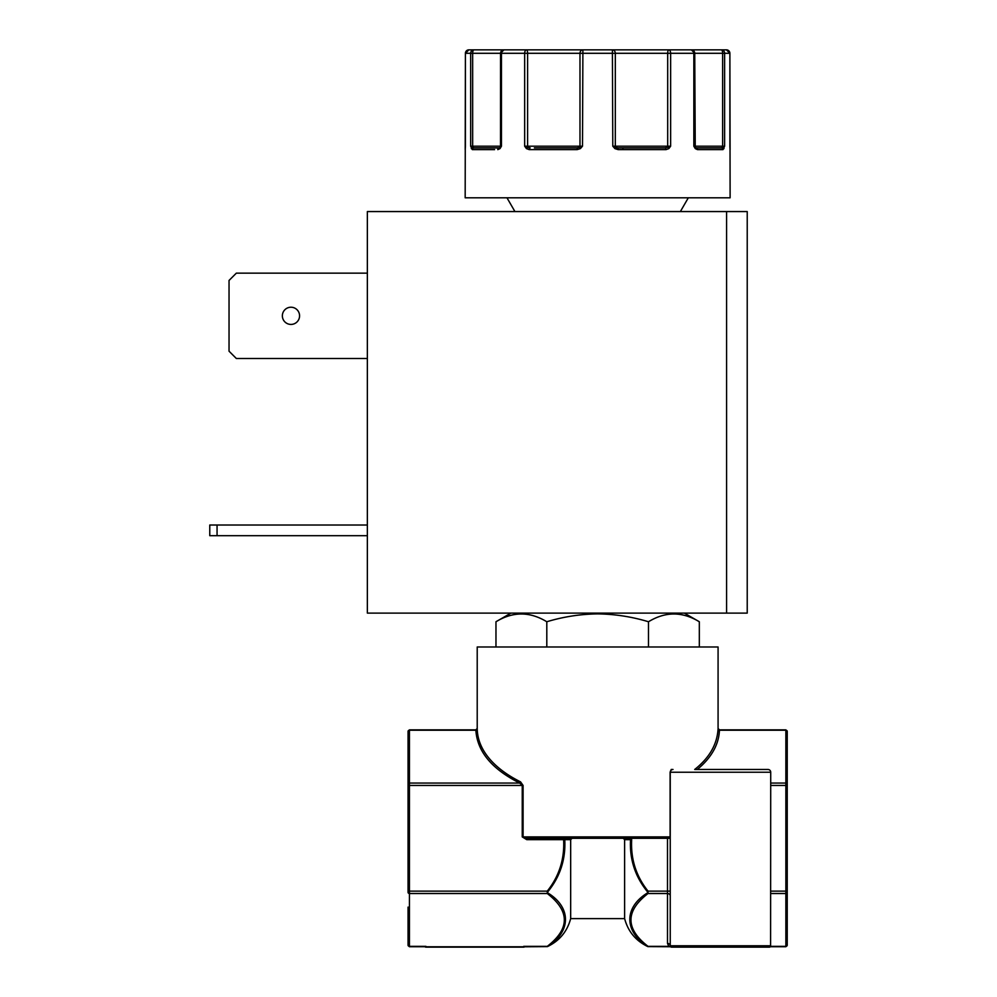 <?xml version="1.0" encoding="UTF-8"?>
<svg xmlns="http://www.w3.org/2000/svg" width="997" height="997" viewBox="0 0 997 997"><rect width="100%" height="100%" fill="white"/><g stroke="black" fill="none" stroke-linecap="round" stroke-linejoin="round"><path stroke-width="1.5" d="M729.991 148.615A1.72 1.358 -3.2 0 0 729.991 148.516L730.028 149.189A1.72 1.72 -90 0 1 730.091 149.637L729.879 53.29A3.44 3.44 -90 0 0 726.439 49.85L721.317 49.85A3.44 3.303 90 0 1 724.62 53.29L724.62 146.198L722.95 149.637L697.514 149.637L695.295 148.615L693.837 146.198L693.837 53.29A3.44 2.493 -90 0 0 691.345 49.85L668.738 49.85A3.44 1.894 90 0 1 670.632 53.29L670.632 146.198L668.837 148.615L666.008 149.637L618.215 149.637L614.912 148.615L612.794 146.198L612.395 49.85L582.896 49.85L582.497 146.198L580.379 148.615L577.076 149.637L577.35 147.917L534.392 147.917M577.076 149.637L529.282 149.637L526.453 148.615A1.72 0.735 -47.3 0 1 527.749 147.406L524.659 146.198L527.6 146.198L527.6 53.29A3.44 1.047 -90 0 0 526.553 49.85L503.946 49.85A3.44 2.493 90 0 0 501.454 53.29L501.454 146.198L499.995 148.615L497.777 149.637A1.72 1.296 -90 0 1 499.073 147.917L473.974 147.917L470.671 146.198L470.671 53.29A3.44 3.303 -90 0 1 473.974 49.85L468.852 49.85A3.44 3.44 90 0 0 465.412 53.29L465.2 149.637A1.72 1.72 -90 0 1 465.25 149.201M668.837 148.615A1.72 0.735 -132.7 0 0 667.541 147.406L667.691 146.198L670.632 146.198L665.124 147.917L617.941 147.917L622.751 147.917L623.075 149.637M408.06 907.108L408.06 945.343L409.431 946.726L409.431 893.511L547.266 893.511L547.266 891.131L547.852 892.951C571.356 907.307 571.318 931.397 547.852 946.415L547.852 946.415A1.371 0.81 -115.1 0 1 547.266 946.352L523.687 946.365L523.674 947.15L425.943 947.15A1.371 1.371 0 0 1 424.946 946.714M697.289 769.472C711.472 757.67 718.849 744.585 719.435 730.215L785.86 730.215L785.86 783.056A1.371 1.196 0 0 1 787.231 784.253L787.231 945.168A1.371 1.196 180 0 1 785.86 946.352L770.594 946.352L770.718 772.089M648.486 646.978L648.486 621.754C631.911 616.744 614.962 614.115 597.652 613.89C614.962 614.115 631.911 616.744 648.486 621.754C665.385 611.423 682.334 611.423 699.321 621.754L699.321 646.978M680.365 211.563L688.316 197.805M514.926 211.563L506.975 197.805M282.363 315.825A8.599 8.599 0 0 0 290.974 324.424A8.599 8.599 0 0 0 299.574 315.825A8.599 8.599 0 0 0 290.974 307.226A8.599 8.599 0 0 0 282.363 315.825M465.263 149.089L465.175 197.805L730.116 197.805L730.028 149.089M520.571 781.872A1.371 0.823 115.7 0 1 519.686 783.056C491.833 769.111 477.227 751.489 475.856 730.215A1.371 1.196 178.3 0 0 477.239 729.031L477.239 729.031C477.675 750.168 494.437 768.899 520.571 781.872L523.089 785.449L523.089 836.907L526.765 838.29L526.765 839.661L522.241 836.907L522.241 785.449L519.686 783.056L409.431 783.056L409.431 729.854L475.843 729.854L477.214 728.483L477.214 646.978L718.077 646.978L718.077 728.483L719.448 729.854L785.86 729.854L787.231 731.225L787.231 769.472M526.765 838.29L669.373 838.29L670.109 836.907L670.109 772.226L671.455 769.472M768.101 769.472L694.697 769.472C709.353 757.882 717.142 744.41 718.052 729.031L718.052 729.031A1.371 1.196 1.7 0 0 719.435 730.215M671.592 946.365L669.398 946.614A2.754 2.418 -57.3 0 1 670.881 946.938A1.371 1.371 0 0 0 671.629 947.15A1.371 1.371 0 0 1 670.246 945.779L670.881 946.938A1.371 1.371 0 0 0 671.629 947.15L706.898 947.15M709.727 947.15L769.348 947.15A1.371 1.371 0 0 0 770.718 945.779L670.246 945.779A2.754 2.38 0 0 0 667.492 943.386L667.492 838.29M671.629 947.15L720.482 947.15M367.357 211.563L726.576 211.563L726.576 613.105L367.357 613.105L367.357 211.563M726.576 613.105L747.227 613.105L747.227 211.563L726.576 211.563M495.97 646.978L495.97 621.754C512.869 611.423 529.818 611.423 546.805 621.754C563.38 616.744 580.329 614.115 597.652 613.89M367.357 525.02L209.769 525.02L209.769 535.688L367.357 535.688M367.357 358.496L236.339 358.496L229.036 351.193L229.036 280.456L236.339 273.153L367.357 273.153M546.805 646.978L546.805 621.754M217.059 525.02L217.059 535.688M526.453 148.615L524.659 146.198L524.659 53.29A3.44 1.894 -90 0 1 526.553 49.85L582.896 49.85A3.44 2.904 90 0 0 579.98 53.29L579.98 146.198L582.497 146.198L577.35 147.917M494.599 149.637L472.341 149.637L470.671 146.198L472.665 146.198L472.665 53.29A3.44 1.309 -90 0 1 473.974 49.85L503.946 49.85A3.44 3.415 -90 0 0 500.544 53.29L500.506 146.198L501.454 146.198L499.958 147.481A1.72 0.997 -139 0 1 500.045 147.406L499.958 147.481A1.72 0.997 -139 0 0 499.995 148.615M465.263 149.189L465.412 146.335M471.294 148.615A1.72 1.296 -21.1 0 1 472.478 147.406A1.72 0.648 -90 0 0 472.665 146.198L500.506 146.198L500.544 53.29M474.024 149.637L472.341 149.637A1.72 1.633 -90 0 1 473.974 147.917M533.557 149.637L529.282 149.637A1.72 0.885 -90 0 1 530.167 147.917L527.749 147.406L527.6 146.198L579.98 146.198A1.72 1.458 90 0 1 579.569 147.406L580.379 148.615M614.912 148.615L615.722 147.406L612.794 146.198L615.311 146.198L615.311 53.29A3.44 2.904 -90 0 0 612.395 49.85L701.277 49.85M618.215 149.637L617.941 147.917L615.722 147.406A1.72 1.458 -90 0 1 615.311 146.198L667.691 146.198L667.691 53.29A3.44 1.047 -90 0 1 668.738 49.85M661.734 149.637L666.008 149.637A1.72 0.885 -90 0 0 665.124 147.917L660.899 147.917L665.124 147.917M695.295 148.615A1.72 0.997 -41 0 0 695.333 147.481L695.333 147.481A1.72 0.997 -41 0 0 695.245 147.406L694.747 53.29A3.44 3.415 90 0 0 691.345 49.85L721.317 49.85A3.44 1.309 90 0 1 722.626 53.29L722.626 146.198L724.62 146.198L721.329 147.917L696.218 147.917L693.837 146.198L722.626 146.198A1.72 0.648 90 0 0 722.813 147.406A1.72 1.296 -158.9 0 1 723.996 148.615M700.692 149.637L697.514 149.637A1.72 1.296 -90 0 0 696.218 147.917L695.108 147.195M721.267 149.637L722.95 149.637A1.72 1.633 -90 0 0 721.329 147.917M729.879 146.335L729.991 148.516A1.72 1.358 -3.2 0 0 729.978 148.416M729.891 146.198L729.891 53.29L465.412 53.29L465.412 146.198M719.66 147.917L723.598 147.917M695.482 147.917L699.358 147.917L695.482 147.917M670.246 945.779L670.246 772.226A2.754 2.754 0 0 1 673 769.472A2.754 2.754 0 0 0 670.246 772.226A2.754 2.754 0 0 1 673 769.472L671.168 769.472M475.856 730.215L409.431 730.215A1.371 1.196 180 0 0 408.06 731.412L408.06 891.131L409.431 891.131L409.431 785.449L523.089 785.449M617.941 147.917L622.751 147.917M729.891 53.29L726.439 49.85L716.033 49.85M539.938 49.85L504.395 49.85M670.109 772.226L770.718 772.226A2.754 2.754 0 0 0 767.964 769.472M670.246 893.075L670.246 891.866M670.669 946.764A2.754 2.119 -45.9 0 0 668.75 946.352L648.025 946.352A1.371 0.81 -64.9 0 1 647.439 946.415L647.439 946.415C623.935 931.36 623.972 907.282 647.439 892.951L648.025 891.131C636.098 876.201 630.64 859.028 631.662 839.636L631.213 838.29M629.705 838.29L623.212 838.29L624.62 839.661L624.62 918.623C628.073 931.522 635.812 940.844 647.851 946.602L670.134 946.726L668.75 946.352L667.492 943.386M408.06 945.343L408.06 945.168A1.371 1.196 180 0 0 409.431 946.352L425.943 946.365L425.943 947.15A1.371 1.371 0 0 1 425.021 946.789L524.609 946.789A1.371 1.371 0 0 1 523.674 947.15A1.371 1.371 0 0 0 524.671 946.714A1.371 1.371 0 0 1 523.674 947.15A1.371 1.371 0 0 0 524.609 946.789L547.44 946.602C559.479 940.844 567.218 931.522 570.67 918.623L570.67 839.661L563.629 839.661C564.638 859.078 559.18 876.226 547.266 891.131L409.431 891.131L409.431 893.511A1.371 1.196 0 0 1 408.06 892.315L408.06 891.131M647.439 891.742C635.139 876.662 629.506 859.289 630.515 839.648L624.62 839.661M565.922 838.29A1.371 1.147 -90 0 0 564.776 839.648C565.785 859.302 560.152 876.662 547.852 891.742M787.231 784.253L787.231 731.225M628.384 838.29L631.662 839.636M670.246 891.131L648.025 891.131L648.025 893.511L667.492 893.511A2.754 2.38 0 0 1 670.246 895.892M570.67 839.661L572.079 838.29M408.06 785.449L408.06 784.253A1.371 1.196 0 0 1 409.431 783.056L409.431 785.449L408.06 785.449L408.06 731.412M647.439 892.951A1.371 0.81 64.9 0 0 648.025 893.511C625.281 911.108 625.281 928.73 648.025 946.352M547.852 892.951A1.371 0.81 115.1 0 1 547.266 893.511C570.01 911.146 570.01 928.755 547.266 946.352M770.718 893.511L785.86 893.511L785.86 891.131L787.231 891.131L787.231 945.168M769.348 947.15L743.064 947.15M526.553 146.933L526.553 146.198M668.738 146.933L668.738 146.198M522.241 836.907L670.109 836.907M694.747 53.29L694.784 146.198M500.332 147.02A1.72 1.707 -90 0 0 500.544 146.198M694.747 146.198A1.72 1.707 90 0 0 694.959 147.02M770.718 785.449L785.86 785.449L785.86 783.056L770.718 783.056M526.765 839.661L563.629 839.661L563.629 838.29M787.231 731.412A1.371 1.196 180 0 0 785.86 730.215L785.86 729.854M770.718 891.131L785.86 891.131L785.86 785.449L787.231 785.449M787.231 892.315A1.371 1.196 -0 0 1 785.86 893.511L785.86 946.726L787.231 945.343M425.943 947.15A1.371 1.371 0 0 1 425.021 946.789L424.809 946.726M684.341 613.105L699.321 621.754M510.95 613.105L495.97 621.754M468.852 49.85L465.412 53.29M500.182 147.195L500.506 146.198M503.946 49.85L500.506 53.29M694.784 53.29L691.345 49.85M409.431 729.854L408.06 731.225M785.86 946.726L770.332 946.726M670.881 946.938L670.134 946.726M424.822 946.726L409.431 946.726M570.67 918.623L624.62 918.623"/></g></svg>
